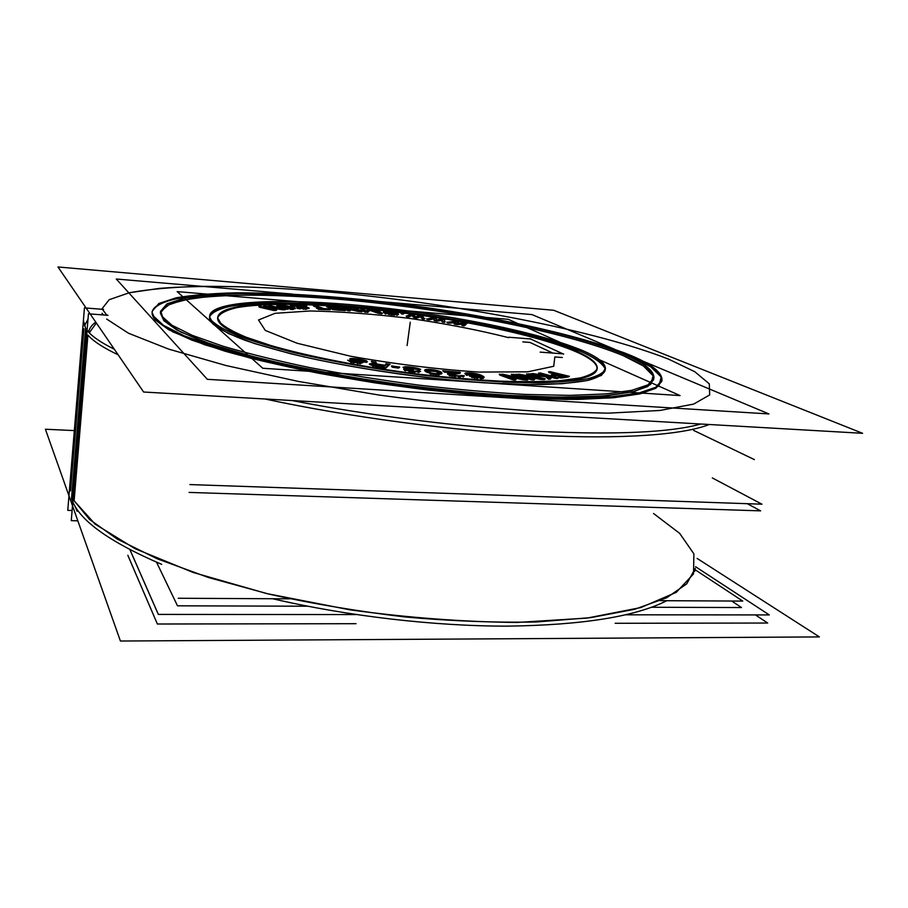 <?xml version="1.0" encoding="UTF-8"?>
<svg xmlns="http://www.w3.org/2000/svg" width="908" height="908" viewBox="0 0 908 908"><rect width="100%" height="100%" fill="white"/><g stroke="black" fill="none" stroke-linecap="round" stroke-linejoin="round"><path stroke-width="1.36" d="M102.071 313.294L103.285 314.94L102.071 313.294M84.41 325.904L88.008 319.185L84.41 325.904M95.783 322.158C92.128 324.587 89.688 327.856 88.473 331.976C89.688 327.856 92.128 324.587 95.783 322.158M694.677 571.393L695.244 568.374L686.754 583.821L666.71 597.748L634.635 609.291L590.756 617.622L536.288 621.98C495.359 622.775 451.719 621.117 405.365 616.997C358.569 611.459 313.124 603.843 269.04 594.127L208.499 577.522L157.277 558.829L117.325 539.136L89.608 519.501L74.115 500.762L87.917 335.075C93.149 341.136 103.228 347.719 118.153 354.824C103.228 347.719 93.149 341.136 87.917 335.075L74.115 500.762L95.147 524.166L135.054 548.67L193.222 572.483L266.634 593.56L349.932 609.835C408.203 617.78 463.965 621.98 517.231 622.445L587.022 618.087L640.776 607.577L676.301 592.334L693.519 573.935L693.894 553.869L679.706 533.405L653.533 513.485M83.933 328.707L70.54 490.887L83.933 328.707M152.067 312.397L155.506 320.149L168.627 329.649L191.906 340.148L225.139 351.226C251.97 358.751 282.615 365.981 317.085 372.927C353.099 379.533 390.122 385.242 428.167 390.054L483.442 395.604C518.729 398.158 550.464 399.429 578.668 399.395L614.205 397.681L640.038 393.856L655.803 388.272L661.807 381.315M661.875 380.77C661.739 373.188 651.059 364.993 629.834 356.163C620.119 352.1 608.814 348.082 595.92 344.109C608.814 348.082 620.119 352.1 629.834 356.163L650.832 366.855L661.16 377.002L658.936 386.025L642.648 393.232L611.606 397.908L566.399 399.463L509.184 397.454C466.156 394.322 421.528 389.475 375.288 382.915C329.876 375.549 288.517 367.365 251.21 358.365L204.879 344.824L172.736 331.817L155.506 320.149C141.183 304.328 173.542 295.509 225.456 294.01C181.089 295.236 156.653 301.172 152.147 311.83M597.169 368.818C597.26 363.745 590.506 358.195 576.921 352.145C533.144 332.952 435.851 314.236 352.02 307.21C304.407 303.397 262.412 303.249 237.249 307.551C226.251 310.082 219.725 313.476 217.648 317.743L221.813 325.189C232.505 334.439 260.187 344.45 304.872 355.21C260.187 344.45 232.505 334.439 221.813 325.189C218.794 322.51 217.398 320.059 217.636 317.845M217.693 317.494C226.171 286.508 497.505 315.031 576.921 352.145C618.575 369.715 596.045 385.775 503.089 382.018C563.516 383.653 594.865 379.362 597.135 369.147M548.965 372.62L555.764 374.266L548.965 372.62M557.535 374.698L553.857 375.254L557.535 374.698M551.962 375.537L553.982 376.026L551.962 375.537M555.004 376.003L559.884 375.265L563.232 376.082L559.884 375.265L555.004 376.003M564.992 376.502L560.474 377.206L564.992 376.502M558.59 377.49L560.633 377.989L558.59 377.49M561.655 377.966L568.624 376.888L561.655 377.966M566.864 376.457L565.707 376.173L566.864 376.457M559.328 374.629L558.25 374.368L559.328 374.629M539 373.914L544.766 375.469L539 373.914M531.112 374.55L546.094 376.956L548.012 378.897L546.094 376.956L531.112 374.55M548.557 379.26L550.486 379.09L548.557 379.26M549.839 378.432L547.751 376.287L549.839 378.432M548.875 376.593L555.821 378.477L548.875 376.593M556.865 378.534L557.773 378.454L556.865 378.534M547.24 375.594L545.504 375.118L547.24 375.594M527.015 374.754L534.562 377.081L527.015 374.754M520.023 375.14L518.729 375.027L520.023 375.14M516.504 375.106L531.668 379.828L516.504 375.106M532.735 379.953L534.018 379.907L532.735 379.953M526.708 376.865L541.259 379.533L526.708 376.865M542.507 379.601L544.516 379.521L542.507 379.601M542.394 378.874L541.463 378.579L542.394 378.874M463.818 323.271L457.189 324.043L463.818 323.271M457.314 323.441L458.256 322.261L457.314 323.441M457.916 322.204L455.986 321.852L457.916 322.204M455.691 321.795L449.312 322.612L455.691 321.795M447.372 322.873L449.21 323.214L447.372 322.873M450.073 323.18L455.26 322.442L450.073 323.18M455.646 322.397L454.772 323.6L455.646 322.397M454.375 324.156L456.883 324.61L454.375 324.156M457.791 324.599L463.296 323.986L457.791 324.599M463.999 323.906L462.694 325.041L463.999 323.906M462.093 325.563L464.136 325.927L462.093 325.563M464.783 325.427L466.599 323.781L464.783 325.427M466.11 323.691L464.363 323.373L466.11 323.691M441.731 319.446L436.771 320.535L441.731 319.446M436.317 320.047L436.033 318.538L434.16 318.231L436.033 318.538L436.317 320.047L442.037 318.799M433.888 318.186L428.667 319.23L433.888 318.186M427.18 319.605L429.144 319.922L427.18 319.605M429.972 319.786L433.888 318.765L434.228 320.127L433.888 318.765L429.972 319.786M434.421 320.774L437.054 321.194L434.421 320.774M437.906 321.091L442.468 320.138L442.366 321.432L442.468 320.138L437.906 321.091M442.332 322.045L444.5 322.385L442.332 322.045M444.523 321.772L444.591 319.9L442.764 319.616L444.591 319.9L444.523 321.772M419.178 316.007L415.875 317.38L420.438 316.188L419.178 316.007M415.467 317.323L413.401 315.201L411.948 314.997L413.401 315.201L415.467 317.323M411.721 314.962L407.647 316.234L411.721 314.962M406.693 316.722L408.77 317.006L406.693 316.722M409.553 316.676L411.755 315.541L413.458 317.21L411.755 315.541L409.553 316.676M414.116 317.755L416.783 318.129L414.116 317.755M421.528 318.175L420.438 316.756L417.578 317.891L420.438 316.756L421.528 318.175L424.933 318.651M422.129 318.878L424.24 319.173L422.129 318.878M423.696 318.481L422.061 316.415L420.665 316.211L422.061 316.415L423.696 318.481M401.472 313.884L403.254 314.111L401.472 313.884M387.183 313.271L389.464 313.532L387.183 313.271M386.286 312.239L393.085 312.965L395.911 314.179L393.085 312.965L386.286 312.239M385.06 313.782L385.923 313.998L385.06 313.782M388.59 314.497L389.271 314.599L388.59 314.497M390.485 314.758L392.585 315.008L390.485 314.758M393.766 315.121L394.435 315.178L393.766 315.121M396.83 315.258L397.42 315.224L396.83 315.258M395.877 313.226L394.957 312.749M385.537 311.83L383.823 311.864L385.537 311.83M365.867 311.603L361.872 309.299L365.867 311.603M360.907 309.208L364.063 311.671L360.907 309.208M364.755 312.114L367.785 312.409L364.755 312.114M368.387 311.853L369.828 310.343L378.034 313.249L369.828 310.343L368.387 311.853M378.954 313.487L381.837 313.771L378.954 313.487M380.883 313.067L376.82 310.752L380.883 313.067M375.81 310.661L377.285 311.762L375.81 310.661M369.533 310.048L368.012 309.9L366.128 311.546L368.012 309.9L369.533 310.048M353.802 308.618L356.708 310.139L353.802 308.618M344.563 307.903L343.485 307.823L344.563 307.903M342.066 307.71L347.31 310.502L342.066 307.71M348.07 310.82L349.955 310.956L348.07 310.82M348.604 310.241L344.995 308.323L348.604 310.241M347.231 308.868L358.104 311.489L347.231 308.868M359.148 311.66L361.793 311.864L359.148 311.66M360.408 311.149L355.244 308.731L360.408 311.149M332.18 309.469L332.816 309.594L332.18 309.469M333.962 309.798L334.655 309.912L333.962 309.798M335.858 310.059L336.539 310.116L335.858 310.059M337.697 310.207L345.119 310.615L337.697 310.207M343.417 309.912L342.736 309.628L343.417 309.912M342.418 309.492L340.432 308.663L342.418 309.492M340.114 308.527L339.456 308.255L340.114 308.527M339.138 308.118L337.186 307.392L339.138 308.118M328.764 306.927L329.513 306.677M328.934 308.096L329.547 308.221L328.934 308.096M318.333 309.39L330.092 309.798L318.333 309.39M313.725 306.234L320.161 308.516L313.725 306.234M303.613 305.951L304.237 306.155L303.613 305.951M305.088 306.314L306.246 306.337L305.088 306.314M291.888 306.688L293.341 306.7L291.888 306.688M293.863 306.291L299.583 306.495L306.007 308.152L299.583 306.495L293.863 306.291M297.222 308.368L298.13 308.584L297.222 308.368M299.254 308.799L300.31 308.936L299.254 308.799M303.204 309.197L303.805 309.219L303.204 309.197M304.85 309.242L306.518 309.253L304.85 309.242M306.904 307.891L305.656 307.358M292.728 305.837L291.332 305.951L292.728 305.837M294.907 308.641L293.205 308.05L294.907 308.641M279.006 306.041L277.281 306.2L279.585 306.473M278.983 307.437L282.309 308.3L278.983 307.437M283.296 308.538L283.909 308.663L283.296 308.538M286.792 309.14L287.779 309.265L286.792 309.14M290.605 309.458L291.173 309.469L290.605 309.458M292.138 309.458L293.397 309.424L292.138 309.458M259.257 307.176L273.796 310.502L259.257 307.176M274.704 310.547L276.27 310.423L274.704 310.547M274.749 309.9L272.968 309.31L274.749 309.9M270.289 307.744L282.842 309.81L270.289 307.744M283.841 309.821L285.271 309.707L283.841 309.821M282.99 309.185L281.389 308.822L282.99 309.185M269.074 306.45L270.947 306.87L269.074 306.45M263.956 306.825L266.85 307.835L263.956 306.825M503.236 375.129L501.908 375.061L503.236 375.129M499.729 375.049L512.77 379.794L499.729 375.049M513.826 379.998L515.472 380.009L513.826 379.998M508.877 376.831L523.768 379.919L508.877 376.831M525.074 380.043L527.514 380.055L525.074 380.043M525.426 379.306L524.438 378.942L525.426 379.306M511.737 375.118L518.559 377.58L511.737 375.118M470.287 376.139L471.059 376.264L470.287 376.139M473.216 376.559L473.863 376.627L473.216 376.559M475.315 376.752L476.053 376.797L475.315 376.752M477.381 376.843L478.21 376.865L477.381 376.843M479.242 376.775L481.24 377.229L479.242 376.775M471.649 377.433L472.41 377.626L471.649 377.433M473.828 377.921L475.111 378.125L473.828 377.921M476.621 378.33L477.472 378.42L476.621 378.33M480.582 378.613L481.376 378.625L480.582 378.613M482.443 378.557L483.204 378.466L482.443 378.557M483.658 377.569L480.877 375.946L483.658 377.569M477.96 375.492L467.802 374.221L480.638 375.844L477.71 374.55M467.223 373.608L468.948 373.336M466.292 375.163L467.053 375.413L466.292 375.163M441.64 373.665L438.621 371.769L441.64 373.665M427.157 370.18L424.899 370.68L427.157 370.18L427.089 370.941M430.142 373.96L431.277 374.198L430.142 373.96M432.764 374.459L434.16 374.652L432.764 374.459M435.67 374.811L437.009 374.913L435.67 374.811M438.337 374.936L439.234 374.925L438.337 374.936M458.619 372.916L457.155 372.791L458.619 372.916M444.194 372.098L453.194 372.882L444.194 372.098M456.361 373.154L448.041 374.38L456.361 373.154M449.278 375.662L450.447 375.946L449.278 375.662M451.878 376.241L452.49 376.355L451.878 376.241M454.011 376.57L455.328 376.729L454.011 376.57M458.608 377.013L460.299 377.104L458.608 377.013M462.955 376.979L463.625 376.843L462.955 376.979M461.979 376.343L461.332 376.287L461.979 376.343M451.253 374.766L459.879 373.46L451.253 374.766M405.24 367.513L403.572 367.661L405.24 367.513M405.808 369.454L404.276 369.59L407.635 370.146M404.514 370.532L405.524 370.839L404.514 370.532M408.804 371.576L411.381 371.974L408.804 371.576M412.323 372.098L414.911 372.359L412.323 372.098M418.123 372.45L419.11 372.394L418.123 372.45M407.136 369.953L412.561 370.328L407.136 369.953M406.205 368.012L416.761 369.374L406.205 368.012M417.862 369.726L419.802 369.976L417.862 369.726M375.174 366.741L385.412 368.376L375.174 366.741M386.24 367.729L389.248 364.937L386.24 367.729M388.647 364.834L386.524 364.505L385.571 365.368L386.524 364.505L388.647 364.834M376.4 364.051L375.174 362.701L372.95 362.349L375.174 362.701L376.4 364.051M372.008 362.19L373.404 363.677L372.008 362.19M372.314 364.369L369.976 364.528L372.314 364.369M372.757 366.287L373.687 366.48L372.757 366.287M392.142 367.195L398.589 368.115L392.142 367.195M350.76 361.554L349.898 361.395L350.76 361.554M350.817 362.474L351.714 362.678L350.817 362.474M353.133 362.962L353.904 363.109L353.133 362.962M357.377 363.575L357.99 363.643L357.377 363.575M359.443 363.722L360.635 363.756L359.443 363.722M360.351 362.088L354.268 360.612M353.802 359.84L363.279 361.339L353.802 359.84M363.983 361.917L366.571 362.383L363.983 361.917M366.117 361.532L364.029 360.862L366.117 361.532M352.542 359.239L350.477 359.364L352.542 359.239M353.382 361.168L354.177 361.339L353.382 361.168M355.573 361.622L358.966 362.371L355.573 361.622M522.815 341.885L529.988 342.441L552.824 353.076L529.988 342.441L522.815 341.885M562.324 357.502L554.845 356.946L553.721 366.276L527.741 371.826L478.959 372.076C437.009 369.295 394.151 363.995 350.397 356.186L297.086 343.235L265.272 330.41L258.53 319.968L275.067 313.317L309.946 310.979C340.205 311.523 373.529 314.009 409.883 318.424C446.157 323.759 479.072 330.171 508.639 337.663C479.072 330.171 446.157 323.759 409.883 318.424C373.529 314.009 340.205 311.523 309.946 310.979L275.067 313.317L258.53 319.968L265.272 330.41L297.086 343.235L350.397 356.186C394.151 363.995 437.009 369.295 478.959 372.076L527.741 371.826L553.721 366.276L554.845 356.946L562.324 357.502M438.019 372.246L439.279 373.324L435.761 371.486L438.019 372.246M439.404 374.017L438.825 374.164L439.404 374.017M427.248 371.009L435.761 371.486L427.248 371.009M375.662 365.084L383.744 366.367L375.662 365.084M372.87 364.993L374.209 364.937L372.87 364.993M333.497 308.765L340.432 309.378L333.497 308.765M330.013 307.335L337.14 308.005L330.013 307.335M279.88 306.518L284.908 306.586L292.308 308.311L284.908 306.586L279.88 306.518M209.521 317.108C209.283 319.378 210.656 321.852 213.652 324.565C220.042 329.445 230.439 334.655 244.842 340.216C261.493 345.88 281.514 351.51 304.906 357.105C342.838 365.481 383.789 372.337 427.747 377.683C470.457 382.393 509.921 384.72 541.44 384.527C560.838 383.948 576.466 382.54 588.316 380.293C597.861 377.637 603.468 374.402 605.148 370.6M605.216 369.772C604.819 364.539 597.623 358.83 583.617 352.656C500.512 314.27 221.927 284.715 209.68 316.279M653.737 378.897C653.306 371.735 643.17 363.995 623.308 355.675C567.046 332.407 456.418 310.752 356.129 300.82C298.88 295.372 245.569 293.613 207.103 296.666L182.712 300.139L166.584 305.599L160.353 313.033L163.917 320.785L176.901 330.013L199.681 340.171L232.039 350.874C258.076 358.127 287.757 365.095 321.091 371.781C355.868 378.125 391.598 383.619 428.27 388.238C464.567 392.222 498.708 395.003 530.726 396.58C560.69 397.42 586.341 397.068 607.645 395.548L632.592 391.859L647.847 386.456L653.646 379.726M747.284 503.69L760.62 510.864L189.091 492.42M712.326 477.937L761.937 504.19L189.897 484.577L761.937 504.19L189.897 484.577L761.937 504.19L712.326 477.937M694.995 569.668L742.755 601.085L660.343 600.676M289.924 598.826L178.263 598.259M731.712 601.028L741.484 607.543L651.456 607.27M156.539 562.211L177.491 605.818L307.585 606.215M96.35 322.998L89.256 332.805M106.985 315.405L102.263 309.083M77.838 520.817L71.267 520.647L88.451 313.805L108.041 315.303M114.317 349.239C99.256 341.714 89.778 334.848 85.863 328.628L71.721 499.218C78.803 519.955 108.801 541.667 161.703 564.367M292.104 400.553C371.134 415.978 462.876 427.407 538.853 431.414C616.328 434.932 670.331 432.469 700.84 424.025M83.57 320.989L85.636 328.276L71.516 498.662M272.582 598.735C347.877 616.226 434.955 626.282 507.913 626.134C582.38 625.09 635.328 616.623 666.778 600.71M75.046 506.119L77.112 511.283M74.343 430.596L45.4 429.234L120.412 641.025L819.391 636.917L697.117 558.431M129.969 549.737L158.355 614.41L356.322 614.58L158.321 614.41L129.935 549.715M695.551 566.717L769.303 614.932L625.578 614.807L769.303 614.932L695.562 566.706M153.407 316.063L163.519 325.359L184.199 335.801L215.468 346.992C241.335 354.676 271.469 362.144 305.882 369.408C342.112 376.343 379.737 382.404 418.747 387.58L475.781 393.652C512.407 396.512 545.447 398.033 574.934 398.192L612.151 396.66L639.221 392.903L655.746 387.285L662 380.214C662.307 371.599 649.129 362.247 622.491 352.145M636.849 358.161C582.391 333.679 466.496 310.354 360.771 299.447C314.838 294.918 273.092 292.716 235.547 292.819C212.143 293.409 192.382 295.066 176.243 297.801L158.889 303.476L152.169 311.274C151.84 314.509 154.099 318.106 158.945 322.079M57.987 266.975L143.623 392.018L862.6 433.309L553.676 310.264L57.987 266.975M72.107 510.489L67.771 510.364L84.444 307.891L103.603 309.39M559.793 342.18L508.276 319.31L559.793 342.18L508.276 319.31L559.793 342.18L508.276 319.31L559.793 342.18L508.276 319.31L177.128 291.604L262.764 368.262L177.128 291.604L508.276 319.31L177.128 291.604L262.764 368.262L177.128 291.604L508.276 319.31L177.128 291.604L262.764 368.262L177.128 291.604L508.276 319.31L177.128 291.604L262.764 368.262L680.092 395.582L599.655 359.874L680.092 395.582L262.764 368.262L680.092 395.582L599.655 359.874L680.092 395.582L262.764 368.262L680.092 395.582L599.655 359.874L680.092 395.582L262.764 368.262L680.092 395.582L599.655 359.874M219.702 322.261C224.469 326.857 233.265 331.84 246.091 337.197L270.629 345.449C309.072 356.628 364.426 367.422 420.767 374.414C448.734 377.569 475.168 379.805 500.07 381.122C523.485 381.893 543.631 381.735 560.508 380.645L580.371 377.887C589.95 375.333 595.569 372.189 597.248 368.466C597.612 362.667 589.088 356.254 571.677 349.239M581.801 353.768C509.15 315.814 224.208 284.942 217.704 317.153C217.398 320.013 219.793 323.225 224.9 326.789M508.707 337.231L531.112 338.99M529.92 338.661L563.596 354.154M563.528 353.882L540.146 352.122M550.713 371.667L548.727 371.962M569.373 376.321L549.737 371.565M560.724 377.41L569.089 376.116M558.068 376.616L561.734 377.512M565.457 375.742L558.352 376.831M559.362 374.402L565.752 375.946M554.084 375.447L560.35 374.505M551.44 374.664L555.083 375.549M558 373.926L551.724 374.868M548.455 371.758L558.284 374.141M538.523 373.029L545.538 374.936M541.111 373.029L538.682 373.222M558.499 377.887L540.09 372.904M555.912 377.898L558.329 377.694M547.274 375.401L556.944 378.023M550.747 378.511L547.728 375.424M548.057 378.579L551.031 378.33M546.06 376.082L548.648 378.693M530.488 373.71L546.945 376.343M533.779 373.619L530.783 373.869M546.412 375.742L532.61 373.54M544.823 374.629L545.799 375.764M526.595 373.869L541.316 378.409M529.477 373.948L526.617 374.051M545.175 378.965L528.433 373.801M541.35 378.908L545.129 378.772M520.068 374.891L542.598 379.022M534.687 379.34L520.25 374.856M531.748 379.26L534.653 379.158M516.084 374.209L532.814 379.408M519.932 374.266L516.096 374.391M541.497 378.375L518.684 374.141M511.374 374.221L524.222 378.84M514.53 374.402L511.261 374.38M528.104 379.487L513.485 374.232M523.871 379.294L528.206 379.317M503.27 374.902L525.164 379.442M516.062 379.43L503.509 374.879M512.85 379.249L516.175 379.26M499.377 374.141L513.917 379.43M503.622 374.334L499.252 374.3M524.461 378.818L502.34 374.187M467.155 374.732L470.389 375.424M465.554 374.141L468.392 375.049M464.873 373.642L466.394 374.482M465.089 373.211L465.191 373.937M465.815 372.916L464.93 373.46M467.643 372.813L465.202 373.075M469.754 372.904L466.576 372.848M471.922 373.075L468.426 372.848M474.248 373.336L470.48 372.95M476.916 373.824L472.762 373.143M478.811 374.346L475.508 373.54M480.468 374.925L477.631 374.017M482.057 375.662L479.538 374.584M483.283 376.377L481.354 375.322M484.089 377.058L482.772 376.048M484.009 377.501L483.851 376.763M483.306 377.807L484.146 377.251M481.478 377.921L483.907 377.649M479.356 377.83L482.545 377.887M477.574 377.694L480.684 377.887M475.213 377.422L479.038 377.807M472.512 376.922L476.723 377.626M470.582 376.389L473.942 377.217M469.754 376.048L471.751 376.729M473.102 376.4L469.561 376.173M474.441 376.877L471.751 376.184M481.853 377.138L473.045 376.582M477.687 377.285L474.691 376.911M481.115 377.319L478.902 377.365M481.501 376.514L481.796 377.092M480.684 375.912L481.773 376.82M478.3 376.173L480.899 375.81M476.155 376.071L479.345 376.128M473.965 375.901L477.483 376.128M471.615 375.64L475.417 376.026M468.925 375.14L473.125 375.833M476.972 375.64L467.529 374.175M470.923 375.095L468.301 374.527M474.078 375.503L471.093 375.129M477.926 375.56L475.713 375.606M478.652 375.39L476.95 375.628M476.541 374.209L478.788 375.447M475.009 373.869L477.676 374.55M473.272 373.608L476.382 374.153M471.808 373.46L474.771 373.835M468.925 373.324L473.261 373.608M467.972 373.404L470.185 373.358M467.211 373.88L467.779 373.404M467.541 374.187L467.279 373.619M468.324 374.516L467.177 373.88M460.208 372.87L459.13 372.064M450.425 374.153L460.39 372.643M450.323 374.527L450.97 373.971M452.581 375.152L450.13 374.436M454.329 375.447L451.265 374.845M456.735 375.685L452.831 375.208M458.495 375.81L455.226 375.526M460.538 375.867L457.076 375.719M461.423 375.719L459.369 375.878M461.65 375.435L460.708 375.855M464.385 375.787L460.685 375.469M463.772 376.23L463.613 375.583M462.127 376.4L464.101 376.014M460.413 376.389L463.046 376.309M457.269 376.173L461.673 376.411M455.441 375.991L458.71 376.275M452.593 375.628L456.951 376.139M450.55 375.231L454.114 375.855M448.325 374.652L451.98 375.526M447.644 374.209L449.369 374.981M447.678 373.676L447.803 374.323M448.439 373.506L447.474 373.914M456.872 372.348L447.803 373.665M443.342 371.259L457.201 372.462M443.24 370.68L444.284 371.486M460.072 372.28L442.718 370.77M442.014 373.233L441.106 372.098M440.721 374.119L441.924 372.95M439.336 374.209L441.39 373.971M437.1 374.198L440.369 374.141M434.262 373.926L438.428 374.244M431.379 373.483L435.772 374.096M428.916 372.916L432.866 373.744M427.418 372.462L430.244 373.233M425.103 371.145L428.474 372.802M425.818 371.656L427.169 372.325M424.626 370.316L425.466 371.463M424.899 369.919L424.706 370.6M425.988 369.465L424.876 369.931M427.373 369.386L425.307 369.613M429.575 369.397L426.329 369.442M432.378 369.658L428.27 369.34M435.216 370.101L430.891 369.499M437.645 370.657L433.752 369.84M439.143 371.1L436.328 370.351M440.164 371.576L438.087 370.77M440.755 371.905L439.381 371.236M441.492 372.405L440.142 371.565M439.529 372.609L439.506 373.392M438.893 371.94L439.642 372.893M437.883 371.327L439.256 372.257M435.352 370.566L438.632 371.656M433.661 370.248L436.555 370.884M431.243 369.953L435.114 370.509M429.075 369.862L432.719 370.112M427.997 369.965L430.358 369.897M426.828 370.385L428.882 369.862M427.702 371.61L426.987 370.657M428.701 372.235L427.35 371.293M431.243 373.006L427.952 371.894M432.957 373.324L430.029 372.677M435.409 373.619L431.482 373.063M437.599 373.721L433.911 373.46M438.666 373.608L436.305 373.687M439.824 373.177L437.792 373.71M405.002 366.696L403.3 367.57M406.591 366.775L403.027 367.195M408.464 366.855L405.286 366.741M410.371 367.048L407.056 366.775M414.082 367.558L408.861 366.889M415.921 367.91L412.572 367.331M417.725 368.33L414.479 367.626M419.087 368.693L416.397 368.024M419.848 369.079L418.009 368.364M420.166 369.386L419.156 368.75M416.829 368.83L420.676 369.318M416.761 368.534L417.952 369.091M415.614 368.239L417.657 368.864M414.536 368.058L416.851 368.557M412.153 367.695L415.978 368.33M409.372 367.365L413.673 367.922M407.09 367.184L410.881 367.536M406.251 367.195L408.509 367.286M405.49 367.309L407.454 367.195M405.24 367.468L406.341 367.195M405.615 367.865L405.558 367.252M406.92 368.353L405.252 367.558M408.623 368.693L405.921 368.024M411.528 369.102L407.215 368.421M413.401 369.318L409.996 368.886M412.686 369.704L412.607 369.079M410.041 369.227L413.446 369.658M407.306 369.091L411.54 369.374M406.591 369.227L408.566 369.113M405.899 369.499L407.454 369.113M409.27 370.487L406.557 369.817M411.733 370.839L407.862 370.203M413.617 371.054L410.2 370.612M415.921 371.236L412.084 370.884M417.169 371.168L414.536 371.168M417.85 370.963L416.136 371.236M420.552 371.429L416.67 370.929M419.201 371.735L419.939 371.213M417.01 371.758L419.882 371.588M415.013 371.644L418.225 371.747M411.664 371.259L416.454 371.747M407.431 370.589L412.266 371.327M405.615 370.135L408.906 370.861M403.856 369.533L406.863 370.464M403.708 369.136L404.605 369.862M404.503 368.727L403.719 369.238M405.649 368.637L403.912 368.898M407.669 368.671L404.627 368.705M404.015 368.069L407.794 368.818M403.345 367.661L405.161 368.376M403.095 367.275L403.969 367.99M392.483 365.913L392.177 366.56M399.668 367.082L391.654 365.924M398.669 367.49L398.952 366.832M391.473 366.321L399.497 367.479M385.707 365.391L376.423 363.915M386.751 363.631L384.822 365.391M390.111 364.301L385.866 363.631M385.491 367.751L389.475 364.063M373.778 365.742L386.388 367.751M371.61 365.277L375.265 366.003M370.226 364.744L372.848 365.595M372.836 363.575L369.363 364.221L371.088 365.073M369.408 363.949L369.817 364.551M370.929 363.597L369.477 363.892M375.004 363.802L371.531 363.541M371.962 361.293L374.414 363.892M376.026 362.065L371.349 361.316M377.319 364.187L375.14 361.793M375.004 364.199L385.23 365.833M373.551 364.097L376.525 364.403M372.598 364.176L374.936 364.176M375.186 365.572L372.541 364.971L372.155 364.392L373.597 364.108M373.653 365.3L372.03 364.664M384.027 366.934L373.744 365.3M384.606 365.595L383.131 366.934M351.771 360.953L347.651 360.215M352.134 361.486L350.851 360.862M353.598 361.781L351.169 361.157M359.477 362.451L352.236 361.486M357.888 362.371L354.869 362.008M360.056 362.235L358.285 362.451M357.026 361.066L359.454 361.69M352.259 360.136L355.675 360.896M350.908 359.67L353.484 360.442M349.932 359.114L351.805 359.999M349.864 358.717L350.386 359.42M350.931 358.467L349.739 358.966M352.679 358.444L350.17 358.592M355.153 358.569L351.475 358.456M357.264 358.819L353.723 358.478M359.602 359.193L355.754 358.637M363.087 359.852L358.115 358.944M365.084 360.328L361.69 359.568M366.696 360.919L363.915 360.011M366.991 361.463L366.015 360.601M366.662 361.77L366.866 361.18M363.325 361.021L367.434 361.77M362.78 360.294L364.38 361.055M360.862 359.931L363.779 360.612M357.264 359.318L362.247 360.215M355.334 359.091L358.762 359.545M353.768 359.023L356.833 359.239M352.599 359.114L355.085 359.069M352.52 359.386L353.416 359M353.405 359.784L352.554 359.125M354.71 360.158L352.735 359.466M356.515 360.521L353.587 359.84M359.239 360.987L355.13 360.238M360.782 361.384L357.854 360.703M362.167 361.849L359.579 361.066M363.177 362.417L361.271 361.52M362.655 362.712L362.871 362.122M361.906 362.939L362.928 362.485M360.714 363.075L362.53 362.769M358.081 362.916L361.804 363.03M355.936 362.667L359.534 363.007M353.995 362.383L357.468 362.848M351.805 361.94L355.505 362.621M349.796 361.463L353.223 362.235M348.695 360.93L350.908 361.781M348.15 360.453L349.376 361.259M464.192 322.635L456.576 323.52M467.257 323.282L463.318 322.567M464.215 325.416L466.757 323.1M461.604 324.848L464.885 325.45M464.17 323.237L462.104 325.03M456.962 324.088L464.374 323.271M453.875 323.441L457.848 324.167M455.782 321.716L454.397 323.623M449.278 322.692L456.009 321.75M446.884 322.17L450.141 322.76M455.85 321.126L447.179 322.317M458.926 321.772L454.999 321.057M456.815 323.566L458.404 321.591M445.261 319.4L441.231 318.753M444.579 321.863L444.682 319.219M441.81 321.341L445.181 321.875M442.559 319.457L442.4 321.523M437.123 320.672L442.775 319.491M433.865 320.07L437.951 320.717M433.945 318.084L434.489 320.252M429.223 319.4L434.172 318.118M426.669 318.912L430.017 319.446M433.468 317.425L427.055 319.06M436.703 318.027L432.673 317.391M436.521 320.093L436.101 317.857M419.405 315.348L415.558 316.949M422.742 315.905L418.656 315.326M424.399 318.663L422.072 315.723M420.449 316.063L422.197 318.356M416.851 317.607L420.676 316.098M413.481 317.051L417.612 317.63M411.733 314.849L414.184 317.233M408.838 316.483L411.96 314.872M406.171 316.029L409.576 316.506M410.722 314.134L406.648 316.177M414.082 314.69L409.996 314.123M415.796 316.983L413.39 314.509M403.867 313.328L400.859 312.942M400.916 313.215L403.924 313.601M383.505 311.365L384.152 312.386M385.469 311.194L383.403 311.285M386.967 311.296L384.583 311.194M388.794 311.478L385.889 311.217M392.063 311.875L387.625 311.353M393.902 312.159L390.871 311.716M395.377 312.454L392.744 311.966M396.875 312.851L394.356 312.239M397.613 313.169L396.092 312.624M398.022 313.476L397.114 312.942M398.499 314.316L397.783 313.283M397.488 314.667L398.476 314.418M396.024 314.69L398.079 314.599M394.515 314.599L396.909 314.701M392.653 314.418L395.604 314.667M389.35 314.02L393.845 314.543M387.489 313.725L390.565 314.168M386.002 313.43L388.658 313.918M384.493 313.022L387.035 313.646M384.243 312.704L385.14 313.237M387.205 313.135L383.812 312.738M387.319 313.385L386.354 312.954M388.772 313.623L386.547 313.169M390.338 313.827L387.637 313.419M393.618 314.191L389.135 313.669M394.991 314.281L392.438 314.077M395.899 314.259L393.959 314.225M396.331 314.123L395.162 314.293M395.616 313.033L396.319 314.066M393.947 312.488L395.548 312.965M392.642 312.25L394.855 312.715M391.098 312.046L393.766 312.454M387.841 311.694L392.29 312.204M386.468 311.603L389.01 311.807M385.56 311.626L387.5 311.66M386.116 312.307L385.707 311.671M389.918 312.658L385.457 312.136M383.494 312.227L390.145 312.999M366.185 311.183L362.984 308.72M368.171 309.231L365.969 311.149M371.508 309.628L367.502 309.242M379.26 312.443L370.6 309.458M375.753 309.957L379.067 312.431M378.591 310.32L375.299 310.003M382.052 313.26L377.876 310.173M378.103 312.795L382.506 313.215M369.59 309.628L379.022 312.965M367.854 311.875L369.976 309.662M364.097 311.433L368.523 311.864M360.851 308.504L364.823 311.592M363.699 308.868L360.385 308.55M353.677 307.914L359.228 310.808M356.504 308.221L353.303 307.971M362.076 311.365L355.732 308.073M358.161 310.967L362.44 311.296M344.609 307.608L359.216 311.138M350.238 310.457L344.881 307.619M347.355 310.139L350.613 310.388M341.941 307.006L348.139 310.298M345.823 307.392L341.567 307.063M359.489 310.82L344.79 307.233M331.431 307.812L330.183 307.891M329.615 307.653L331.681 307.914M327.277 306.359L326.687 306.722L328.015 307.29L330.773 307.835M327.334 307.063L329.002 307.517M328.299 306.268L326.88 306.473M330.013 306.348L327.527 306.302M338.026 306.825L328.968 306.302M345.46 310.127L337.22 306.688M336.607 309.526L345.744 310.037M334.723 309.333L337.765 309.605M332.884 309.015L335.926 309.48M331.284 308.663L334.031 309.219M330.58 308.425L332.249 308.89M330.671 307.801L330.081 308.152L331.261 308.663M342.759 309.514L333.1 308.72M339.626 308.414L342.464 309.594M332.998 308.13L340.443 308.55M332.6 308.55L333.996 308.152M332.169 308.323L332.918 308.107M336.459 309.185L332.43 308.482M329.865 307.335L328.855 306.904M330.841 307.562L328.889 306.734L330.591 306.722M331.988 307.721L329.842 307.347M333.191 307.812L330.807 307.551M339.467 308.141L332.022 307.71M336.21 306.972L339.183 308.221M329.604 306.688L337.016 307.12M317.528 308.743L330.682 309.197M316.733 308.289L318.39 308.879M322.692 308.595L316.529 308.38M313.476 305.508L322.499 308.697M316.222 305.712L313.271 305.599M324.406 308.765L315.371 305.576M329.672 308.845L323.554 308.629M330.489 309.299L328.821 308.709M303.329 305.224L305.156 305.814M305.712 305.383L303.181 305.326M306.677 305.837L304.85 305.258M304.282 305.678L306.825 305.735M291.162 306.064L293.897 306.075M290.424 305.599L291.945 306.189M291.854 305.236L290.662 305.474M293.205 305.201L291.207 305.304M295.917 305.236L292.331 305.224M297.676 305.338L294.884 305.201M299.379 305.508L296.519 305.258M301.524 305.826L298.153 305.372M303.034 306.144L300.332 305.644M304.452 306.507L301.978 305.917M308.062 307.596L303.578 306.28M308.913 307.948L307.358 307.358M309.174 308.232L308.459 307.733M307.948 308.606L309.095 308.357M306.598 308.652L308.584 308.538M303.885 308.618L307.471 308.629M302.103 308.527L304.918 308.652M300.378 308.345L303.272 308.606M298.199 308.016L301.615 308.482M296.814 307.619L299.311 308.221M299.538 307.744L296.814 307.744M300.627 308.073L298.528 307.63M302.092 308.175L299.47 307.891M303.442 308.221L300.889 308.084M305.985 308.187L302.398 308.187M306.779 308.096L305.133 308.221M306.961 307.914L306.246 308.187M301.842 306.268L306.325 307.585M300.469 305.985L302.739 306.507M299.061 305.78L301.57 306.2M297.676 305.667L300.276 305.951M296.326 305.633L298.868 305.769M293.795 305.656L297.381 305.667M292.989 305.746L294.646 305.621M292.796 305.928L293.534 305.656M293.636 306.189L292.739 305.746M293.466 308.822L295.179 308.629M291.252 308.856L294.249 308.765M289.55 308.799L292.206 308.856M287.847 308.663L290.674 308.856M285.611 308.368L289.084 308.777M283.977 308.062L286.86 308.538M282.377 307.699L285.123 308.277M278.245 306.598L283.364 307.925M277.201 306.223L279.051 306.836M276.77 305.928L277.78 306.45M277.632 305.474L276.747 305.78M278.835 305.394L277.099 305.576M281.06 305.36L278.052 305.44M282.74 305.417L280.095 305.36M284.431 305.553L281.628 305.36M286.633 305.848L283.205 305.44M288.245 306.144L285.407 305.678M289.834 306.507L287.121 305.939M293.965 307.596L288.858 306.28M295.021 307.971L293.148 307.369M295.475 308.277L294.43 307.744M294.657 308.731L295.509 308.414M292.546 308.323L289.55 308.425M293.193 308.198L291.797 308.38M292.648 307.721L293.261 308.175M291.593 307.415L293.136 307.948M287.269 306.325L292.387 307.653M285.804 306.053L288.267 306.552M284.363 305.871L286.962 306.257M283.012 305.792L285.6 306.019M281.752 305.78L284.17 305.86M279.721 305.871L282.728 305.792M279.062 306.007L280.481 305.826M280.64 306.779L279.108 306.246M284.964 307.88L279.846 306.552M286.451 308.152L283.966 307.642M287.904 308.334L285.282 307.948M289.266 308.425L286.656 308.187M290.526 308.425L288.108 308.357M272.979 309.231L260.233 306.325M263.683 306.075L272.809 309.231M266.282 306.03L263.638 306.223M281.412 308.561L265.284 305.962M268.632 305.701L281.321 308.572M270.913 305.69L268.757 305.848M285.861 309.185L270.017 305.599M282.899 309.265L285.725 309.038M265.919 306.382L283.898 309.333M276.702 309.9L266.18 306.359M273.853 309.98L276.736 309.753M258.814 306.427L274.761 310.059M261.129 306.405L258.939 306.575M211.609 320.558C216.433 325.325 225.456 330.489 238.691 336.062C254.331 341.771 273.649 347.526 296.655 353.291C334.303 361.974 375.708 369.204 420.869 374.97C464.828 380.077 505.87 382.745 538.784 382.756C559.067 382.291 575.411 380.951 587.828 378.738C597.816 376.082 603.684 372.825 605.42 368.966C605.784 362.859 596.738 356.129 578.26 348.763M588.906 353.462C549.862 334.677 458.018 315.644 373.46 306.791C289.13 297.926 212.722 299.833 209.691 315.462C209.373 318.368 211.78 321.636 216.898 325.257M292.421 294.09L116.269 279.017L207.342 379.317L768.906 413.935L642.762 361.055M381.837 301.74L531.952 314.588L614.625 349.251M161.851 316.222L171.941 325.223L192.235 335.336L222.721 346.13C247.861 353.541 277.076 360.737 310.366 367.706C345.381 374.38 381.689 380.202 419.314 385.174C456.69 389.509 492.045 392.596 525.369 394.435L569.861 395.377L605.772 393.924L631.911 390.304L647.892 384.89L653.942 378.069C654.259 369.862 641.718 360.919 616.328 351.248M693.519 430.347L754.378 459.607L693.519 430.347M630.141 357.06C577.987 333.44 465.464 310.706 362.701 300.083C318.072 295.668 277.553 293.511 241.142 293.602C218.476 294.158 199.34 295.758 183.745 298.391L166.993 303.851L160.512 311.353C160.183 314.554 162.475 318.106 167.401 322.045M755.467 614.92L767.68 623.036L615.17 623.285M356.038 623.694L157.368 624.012L127.835 555.287M264.954 398.987C349.228 417.101 453.444 430.925 538.24 435.284C623.058 439.586 683.679 434.694 709.182 424.501C683.679 434.694 623.058 439.586 538.24 435.284C453.444 430.925 349.228 417.101 264.954 398.987M101.685 309.231L109.176 299.708L129.197 292.773C147.845 289.391 170.602 287.269 197.479 286.406C240.484 285.997 288.177 288.211 340.568 293.057C461.185 304.793 594.763 330.217 668.481 359.103L694.734 371.678L709.307 383.846L709.681 394.923L693.667 404.094L659.844 410.461L608.281 413.163L541.066 411.562C489.673 408.26 435.704 402.755 379.169 395.071L298.062 381.36L226.126 365.561L168.616 349.092L128.539 333.259L106.667 319.06L128.539 333.259L168.616 349.092L226.126 365.561L298.062 381.36L379.169 395.071C435.704 402.755 489.673 408.26 541.066 411.562L608.281 413.163L659.844 410.461L693.667 404.094L709.681 394.923L709.307 383.846L694.734 371.678L668.481 359.103C594.763 330.217 461.185 304.793 340.568 293.057C271.594 286.633 206.854 284.544 159.388 288.381L129.197 292.773L109.176 299.708L101.685 309.231M409.202 330.001L407.102 345.517L409.202 330.001M213.652 324.565L228.566 333.599L254.388 343.485L290.265 353.621C345.517 367.082 419.995 378.375 483.646 382.79L527.094 384.538L562.234 383.709L587.306 380.52L601.539 375.344L605.091 368.659C602.469 363.62 595.319 358.285 583.617 352.656C537.627 332.669 436.896 313.339 349.966 306.019C300.571 302.058 256.862 301.865 230.439 306.28C218.851 308.89 211.893 312.409 209.566 316.824L213.652 324.565M163.917 320.785L180.874 332.078L212.154 344.631L256.987 357.661C292.989 366.321 332.827 374.187 376.525 381.258C421.006 387.568 463.965 392.245 505.393 395.286L560.599 397.261L604.365 395.831L634.59 391.371L650.65 384.481L653.124 375.81L643.42 366.015L623.308 355.675C563.448 330.966 442.922 308.198 338.014 299.163C308.232 296.837 280.209 295.452 253.956 295.021C229.122 295.157 207.807 296.405 190.01 298.755L170.068 303.908L160.773 311.296L163.917 320.785M410.257 322.215L408.157 337.765L410.257 322.215"/></g></svg>
